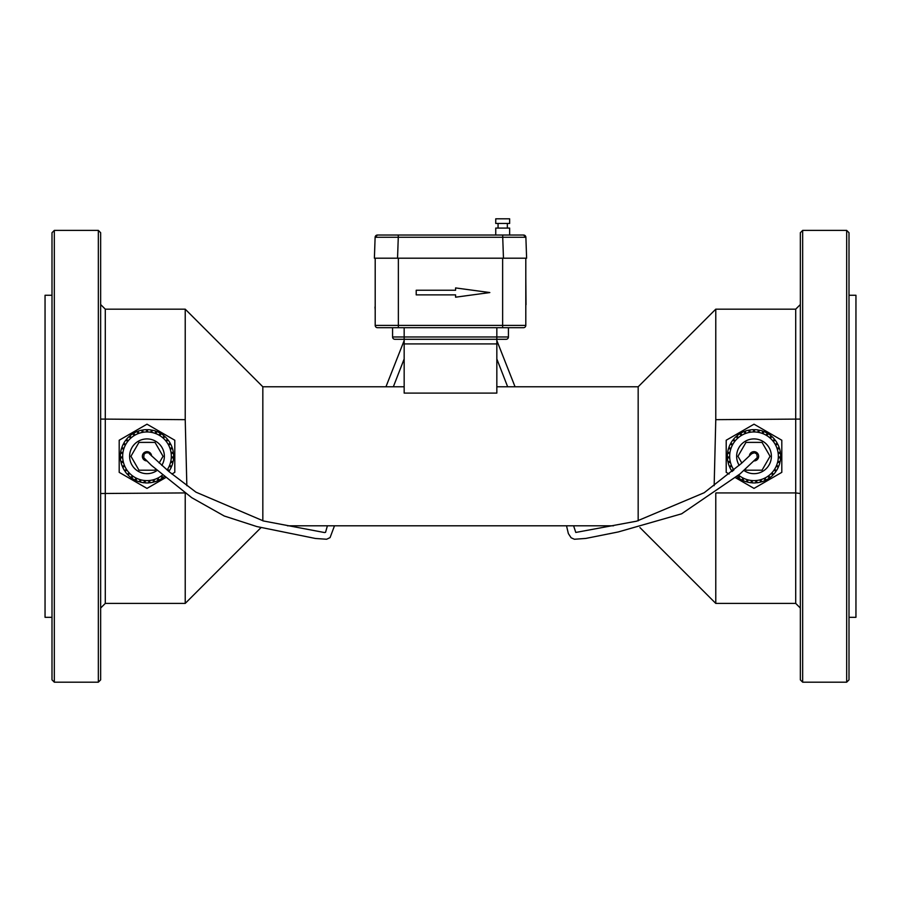 <?xml version="1.0" encoding="UTF-8"?>
<svg xmlns="http://www.w3.org/2000/svg" width="901" height="901" viewBox="0 0 901 901"><rect width="100%" height="100%" fill="white"/><g stroke="black" fill="none" stroke-linecap="round" stroke-linejoin="round"><path stroke-width="1.35" d="M375.199 307.061L375.199 277.226M375.199 309.854L374.974 307.061M802.667 230.397L800.347 232.717L800.347 679.872L802.667 682.181L846.681 682.181L846.681 230.397L802.667 230.397L802.667 682.181M716.047 492.926L795.707 492.926L795.707 603.411L800.347 608.051M715.777 493.117L715.777 603.411L795.707 603.411M496.834 386.788L638.167 386.788L715.777 309.167L715.777 419.663L800.347 419.078M638.167 386.788L638.167 520.834M714.155 485.695L715.777 419.663M404.166 386.788L262.833 386.788L262.833 520.834M496.834 343.923L404.166 343.923L404.166 393.106L496.834 393.106L496.834 339.294L506.103 339.294L394.897 339.294A2.32 2.32 0 0 1 392.577 336.974L392.577 327.705M846.681 230.397L849.001 232.717L849.001 679.872L846.681 682.181M185.223 493.117L185.223 603.411L261.076 527.558M262.833 386.788L185.223 309.167L185.223 419.663L186.845 485.695M849.001 295.269L855.95 295.269L855.95 617.309L849.001 617.309M100.653 493.511L184.953 492.926M100.653 419.078L185.223 419.663M404.166 343.923L404.166 336.974L392.577 336.974M100.653 232.717L100.653 679.872L98.333 682.181L98.333 230.397L100.653 232.717M404.166 327.705L404.166 336.974L508.423 336.974A2.32 2.32 0 0 1 506.103 339.294A2.32 2.32 0 0 0 508.423 336.974L508.423 327.705M54.319 230.397L54.319 682.181L51.999 679.872L51.999 232.717L54.319 230.397L98.333 230.397M398.366 327.705L398.366 325.385L375.199 325.385A2.32 2.32 0 0 0 377.519 327.705L523.481 327.705A2.32 2.32 0 0 0 525.801 325.385L525.801 258.204L503.456 258.204L502.724 237.267L525.88 237.267L523.56 235.037A2.32 2.32 0 0 1 525.88 237.267L523.56 235.037L398.276 235.037L398.276 237.267L502.724 237.267L502.724 235.037M51.999 617.309L45.05 617.309L45.05 295.269L51.999 295.269M375.199 325.385L375.199 258.204L526.612 258.204L525.88 237.267M800.347 493.511L795.707 492.926L795.707 309.167L800.347 304.538M745.397 469.173L745.983 470.198L762.032 470.198L770.062 456.289L762.032 442.391L745.983 442.391L737.953 456.289L741.838 463.024M754.306 460.918A4.629 4.629 0 0 0 758.642 456.188A4.629 4.629 0 0 0 754.103 451.66A4.629 4.629 0 0 0 749.384 456.007M738.595 475.12A24.327 24.327 0 0 0 775.84 467.033A24.327 24.327 0 0 0 759.52 432.593A24.327 24.327 0 0 0 733.898 469.984L733.448 469.308L731.522 470.581A26.647 26.647 0 0 1 729.697 467.191L731.826 466.279L731.454 465.423L729.326 466.335A26.647 26.647 0 0 1 728.143 462.675L730.396 462.157L730.193 461.256L727.929 461.774A26.647 26.647 0 0 1 727.411 457.956L729.731 457.843L729.686 456.92L727.377 457.021A26.647 26.647 0 0 1 727.546 453.18L729.844 453.485L729.968 452.572L727.67 452.257A26.647 26.647 0 0 1 728.526 448.495L730.734 449.216L731.015 448.338L728.819 447.617A26.647 26.647 0 0 1 730.328 444.08L732.367 445.173L732.806 444.351L730.767 443.258A26.647 26.647 0 0 1 732.896 440.048L734.698 441.49L735.272 440.758L733.47 439.316A26.647 26.647 0 0 1 736.128 436.535L737.649 438.28L738.347 437.672L736.827 435.926A26.647 26.647 0 0 1 739.946 433.663L741.129 435.645L741.928 435.172L740.746 433.19A26.647 26.647 0 0 1 744.215 431.511L745.026 433.674L745.893 433.358L745.082 431.185A26.647 26.647 0 0 1 748.799 430.16L749.204 432.435L750.116 432.277L749.711 430.002A26.647 26.647 0 0 1 753.54 429.653L753.54 431.962L754.475 431.962L754.475 429.653A26.647 26.647 0 0 1 758.304 430.002L757.899 432.277L758.811 432.435L759.216 430.16A26.647 26.647 0 0 1 762.933 431.185L762.122 433.358L762.989 433.674L763.8 431.511A26.647 26.647 0 0 1 767.269 433.19L766.087 435.172L766.886 435.645L768.069 433.663A26.647 26.647 0 0 1 771.188 435.926L769.668 437.672L770.366 438.28L771.887 436.535A26.647 26.647 0 0 1 774.545 439.316L772.743 440.758L773.317 441.49L775.13 440.048A26.647 26.647 0 0 1 777.248 443.258L775.209 444.351L775.648 445.173L777.687 444.08A26.647 26.647 0 0 1 779.196 447.617L777 448.338L777.293 449.216L779.489 448.495A26.647 26.647 0 0 1 780.345 452.257L778.059 452.572L778.182 453.485L780.469 453.18A26.647 26.647 0 0 1 780.638 457.021L778.329 456.92L778.295 457.843L780.604 457.956A26.647 26.647 0 0 1 780.086 461.774L777.833 461.256L777.619 462.157L779.872 462.675A26.647 26.647 0 0 1 778.689 466.335L776.561 465.423L776.2 466.279L778.318 467.191A26.647 26.647 0 0 1 776.493 470.581L774.567 469.308L774.06 470.085L775.986 471.358A26.647 26.647 0 0 1 773.587 474.365L771.909 472.766L771.267 473.442L772.945 475.041A26.647 26.647 0 0 1 770.04 477.575L768.677 475.705L767.934 476.246L769.296 478.116A26.647 26.647 0 0 1 765.985 480.098L764.983 478.014L764.149 478.408L765.152 480.492A26.647 26.647 0 0 1 761.548 481.844L760.928 479.614L760.039 479.861L760.647 482.091A26.647 26.647 0 0 1 756.863 482.778L756.649 480.481L755.725 480.56L755.939 482.868A26.647 26.647 0 0 1 752.087 482.868L752.29 480.56L751.366 480.481L751.164 482.778A26.647 26.647 0 0 1 747.368 482.091L747.988 479.861L747.087 479.614L746.478 481.844A26.647 26.647 0 0 1 742.863 480.492L743.866 478.408L743.032 478.014L742.03 480.098A26.647 26.647 0 0 1 738.73 478.116L740.081 476.246L739.338 475.705L737.975 477.575A26.647 26.647 0 0 1 736.804 476.64M146.694 460.918A4.629 4.629 0 0 1 142.358 456.188A4.629 4.629 0 0 1 146.897 451.66A4.629 4.629 0 0 1 151.616 456.007M155.603 469.173L155.017 470.198L138.968 470.198L130.938 456.289L138.968 442.391L155.017 442.391L163.047 456.289L159.162 463.024M162.405 475.12A24.327 24.327 0 0 1 125.16 467.033A24.327 24.327 0 0 1 141.48 432.593A24.327 24.327 0 0 1 167.102 469.984L167.552 469.308L169.478 470.581A26.647 26.647 0 0 0 171.303 467.191L169.174 466.279L169.546 465.423L171.674 466.335A26.647 26.647 0 0 0 172.857 462.675L170.604 462.157L170.807 461.256L173.071 461.774A26.647 26.647 0 0 0 173.589 457.956L171.269 457.843L171.314 456.92L173.623 457.021A26.647 26.647 0 0 0 173.454 453.18L171.156 453.485L171.032 452.572L173.33 452.257A26.647 26.647 0 0 0 172.474 448.495L170.266 449.216L169.985 448.338L172.181 447.617A26.647 26.647 0 0 0 170.672 444.08L168.633 445.173L168.194 444.351L170.233 443.258A26.647 26.647 0 0 0 168.104 440.048L166.302 441.49L165.728 440.758L167.53 439.316A26.647 26.647 0 0 0 164.872 436.535L163.351 438.28L162.653 437.672L164.173 435.926A26.647 26.647 0 0 0 161.054 433.663L159.871 435.645L159.072 435.172L160.254 433.19A26.647 26.647 0 0 0 156.785 431.511L155.974 433.674L155.107 433.358L155.918 431.185A26.647 26.647 0 0 0 152.201 430.16L151.796 432.435L150.884 432.277L151.289 430.002A26.647 26.647 0 0 0 147.46 429.653L147.46 431.962L146.525 431.962L146.525 429.653A26.647 26.647 0 0 0 142.696 430.002L143.101 432.277L142.189 432.435L141.784 430.16A26.647 26.647 0 0 0 138.067 431.185L138.878 433.358L138.011 433.674L137.2 431.511A26.647 26.647 0 0 0 133.731 433.19L134.913 435.172L134.114 435.645L132.931 433.663A26.647 26.647 0 0 0 129.812 435.926L131.332 437.672L130.634 438.28L129.113 436.535A26.647 26.647 0 0 0 126.455 439.316L128.257 440.758L127.683 441.49L125.87 440.048A26.647 26.647 0 0 0 123.752 443.258L125.791 444.351L125.352 445.173L123.313 444.08A26.647 26.647 0 0 0 121.804 447.617L124 448.338L123.707 449.216L121.511 448.495A26.647 26.647 0 0 0 120.655 452.257L122.941 452.572L122.818 453.485L120.531 453.18A26.647 26.647 0 0 0 120.362 457.021L122.671 456.92L122.705 457.843L120.396 457.956A26.647 26.647 0 0 0 120.914 461.774L123.167 461.256L123.381 462.157L121.128 462.675A26.647 26.647 0 0 0 122.311 466.335L124.439 465.423L124.8 466.279L122.682 467.191A26.647 26.647 0 0 0 124.507 470.581L126.433 469.308L126.94 470.085L125.014 471.358A26.647 26.647 0 0 0 127.413 474.365L129.091 472.766L129.733 473.442L128.055 475.041A26.647 26.647 0 0 0 130.96 477.575L132.323 475.705L133.066 476.246L131.704 478.116A26.647 26.647 0 0 0 135.015 480.098L136.017 478.014L136.851 478.408L135.848 480.492A26.647 26.647 0 0 0 139.452 481.844L140.072 479.614L140.961 479.861L140.353 482.091A26.647 26.647 0 0 0 144.137 482.778L144.351 480.481L145.275 480.56L145.061 482.868A26.647 26.647 0 0 0 148.913 482.868L148.71 480.56L149.634 480.481L149.836 482.778A26.647 26.647 0 0 0 153.632 482.091L153.012 479.861L153.913 479.614L154.521 481.844A26.647 26.647 0 0 0 158.137 480.492L157.134 478.408L157.968 478.014L158.97 480.098A26.647 26.647 0 0 0 162.27 478.116L160.919 476.246L161.662 475.705L163.025 477.575A26.647 26.647 0 0 0 164.196 476.64M732.13 471.493A26.647 26.647 0 0 1 732.029 471.358L733.223 470.57M167.777 470.57L168.971 471.358A26.647 26.647 0 0 1 168.87 471.493M149.724 454.138A3.48 3.48 0 0 0 149.363 453.755L147.798 451.728M455.591 287.926L455.591 290.246L416.206 290.246L416.206 294.875L455.591 294.875L455.591 297.195L489.829 292.555L455.591 287.926M171.9 474.016L174.794 472.349L174.794 440.24L146.987 424.191L119.191 440.24L119.191 472.349L146.987 488.398L165.48 477.721M729.1 474.016L726.206 472.349L726.206 440.24L754.013 424.191L781.809 440.24L781.809 472.349L754.013 488.398L735.52 477.721M525.801 309.854L525.801 304.718M525.801 277.226L526.026 304.718M495.741 218.819L509.651 218.819L509.651 223.448L495.741 223.448L495.741 218.819M507.331 228.077L507.331 223.448M495.741 228.077L509.651 228.077L509.651 235.037L495.741 235.037L495.741 228.077M375.12 237.267L377.44 235.037A2.32 2.32 0 0 0 375.12 237.267L398.276 237.267L397.544 258.204L374.388 258.204L375.12 237.267A2.32 2.32 0 0 1 377.44 235.037L398.276 235.037M185.223 603.411L105.293 603.411L105.293 309.167L185.223 309.167M496.834 327.705L496.834 339.294M398.366 258.204L398.366 325.385L502.634 325.385L502.634 327.705M523.481 327.705A2.32 2.32 0 0 0 525.801 325.385L502.634 325.385L502.634 258.204M743.956 470.468A17.378 17.378 0 0 0 769.938 463.238A17.378 17.378 0 0 0 757.561 439.283A17.378 17.378 0 0 0 739.203 465.389M157.044 470.468A17.378 17.378 0 0 1 131.062 463.238A17.378 17.378 0 0 1 143.439 439.283A17.378 17.378 0 0 1 161.797 465.389M715.777 309.167L795.707 309.167M639.924 527.558L715.777 603.411M287.464 525.801L613.513 525.801M105.293 603.411L100.653 608.051M105.293 309.167L100.653 304.538M54.319 682.181L98.333 682.181M751.513 453.901L741.478 463.351L704.188 492.734L636.647 521.172L575.795 532.446L573.599 525.801M515.057 386.788L496.834 340.555M496.834 358.947L507.657 386.788M566.515 525.801L568.362 533.572L571.11 537.773L574.421 539.26L585.808 538.426L618.21 531.962L681.606 513.818L739.935 473.982L757.302 457.584L756.772 453.958L754.43 452.741L751.637 453.755M404.166 358.947L393.343 386.788M334.485 525.801L330.07 537.615L326.613 539.249L315.406 538.471L256.864 526.578L224.236 516.003L191.71 497.667L151.447 465.4L143.732 457.652L144.081 454.149L145.883 452.876L147.798 452.843L147.64 451.705M404.166 340.555L385.943 386.788M327.401 525.801L325.543 532.345L324.495 532.547L263.486 520.981L195.956 492.16L169.05 471.651L149.498 453.913M498.062 228.077L498.062 223.448"/></g></svg>
